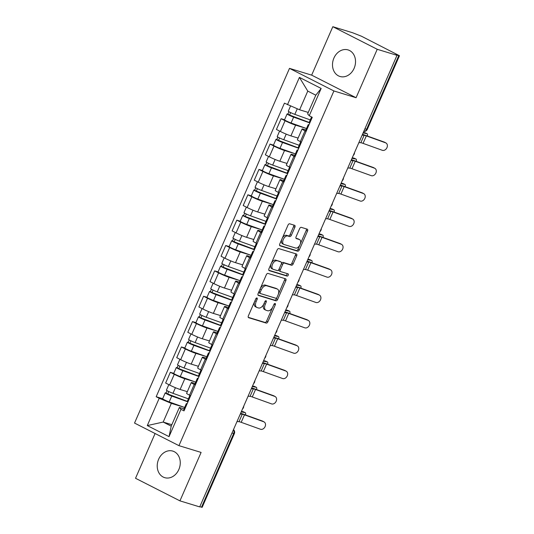 <?xml version="1.0" encoding="UTF-8"?>
<svg xmlns="http://www.w3.org/2000/svg" width="534" height="534" viewBox="0 0 534 534"><rect width="100%" height="100%" fill="white"/><g stroke="black" fill="none" stroke-linecap="round" stroke-linejoin="round"><path stroke-width="0.8" d="M256.961 297.952A1.222 0.708 117 0 0 255.793 298.86L248.383 315.814A1.749 1.008 117 0 0 248.57 317.67A1.749 1.008 117 0 0 248.664 317.703L266.219 323.07A1.749 1.008 117 0 0 267.894 321.775L275.297 304.821A1.222 0.708 117 0 0 275.17 303.519A1.222 0.708 117 0 0 275.103 303.492A1.222 0.708 117 0 0 273.935 304.4L272.974 306.596A5.594 3.231 117 0 1 267.621 310.748L266.159 310.301A5.594 3.231 117 0 1 265.859 310.181A5.594 3.231 117 0 1 265.271 304.24L266.226 302.05A1.222 0.708 117 0 0 266.099 300.749A1.222 0.708 117 0 0 266.032 300.722A1.222 0.708 117 0 0 264.864 301.63L263.903 303.826A5.594 3.231 117 0 1 258.549 307.978L257.088 307.531A5.594 3.231 117 0 1 256.787 307.41A5.594 3.231 117 0 1 256.2 301.47L257.154 299.274A1.222 0.708 117 0 0 257.028 297.979A1.222 0.708 117 0 0 256.961 297.952M333.917 58.052A13.884 11.274 -73 0 0 339.964 76.469A13.884 11.274 -73 0 0 354.115 68.325A13.884 11.274 -73 0 0 348.075 49.916A13.884 11.274 -73 0 0 333.917 58.052M158.645 459.24A13.884 11.274 -73 0 0 164.686 477.656A13.884 11.274 -73 0 0 178.843 469.513A13.884 11.274 -73 0 0 172.802 451.096A13.884 11.274 -73 0 0 158.645 459.24M294.888 227.204A1.749 1.008 117 0 0 294.708 225.348A1.749 1.008 117 0 0 294.614 225.308L289.688 223.806A1.749 1.008 117 0 0 288.013 225.101L279.789 243.931A1.749 1.008 117 0 0 279.97 245.787A1.749 1.008 117 0 0 280.07 245.827L297.625 251.187A1.749 1.008 117 0 0 299.294 249.892L307.524 231.062A1.749 1.008 117 0 0 307.337 229.206A1.749 1.008 117 0 0 307.244 229.173L301.296 227.351A1.749 1.008 117 0 0 299.621 228.652L296.103 236.709A1.749 1.008 117 0 0 296.283 238.564A1.749 1.008 117 0 0 296.377 238.598L299.327 239.506A4.672 2.703 117 0 1 299.581 239.606A4.672 2.703 117 0 1 299.974 244.786A4.672 2.703 117 0 1 295.602 248.036L284.041 244.505A4.672 2.703 117 0 1 283.788 244.405A4.672 2.703 117 0 1 283.394 239.225A4.672 2.703 117 0 1 287.773 235.968L289.702 236.562A1.749 1.008 117 0 0 291.37 235.26L294.888 227.204L293.593 226.543A1.749 1.008 117 0 0 293.72 225.041M333.91 90.96L356.071 97.729L377.231 49.288L397.009 55.329L199.716 506.906L179.945 500.865L201.104 452.425L178.95 445.656L333.91 90.96L289.495 68.372L134.535 423.068L178.95 445.656M268.008 273.428A1.749 1.008 117 0 0 266.332 274.723L258.109 293.553A1.749 1.008 117 0 0 258.296 295.409A1.749 1.008 117 0 0 258.389 295.449L275.945 300.809A1.749 1.008 117 0 0 277.613 299.514L285.844 280.684A1.749 1.008 117 0 0 285.657 278.828A1.749 1.008 117 0 0 285.563 278.795L268.008 273.428M268.949 268.742L277.173 249.912A1.749 1.008 117 0 1 278.848 248.617L296.403 253.984A1.749 1.008 117 0 1 296.497 254.017A1.749 1.008 117 0 1 296.684 255.873L293.159 263.929A1.749 1.008 117 0 1 291.491 265.231L284.368 263.055A1.749 1.008 117 0 0 282.7 264.35L280.363 269.697A1.749 1.008 117 0 0 280.544 271.552A1.749 1.008 117 0 0 280.637 271.592L288.053 273.855A1.222 0.708 117 0 1 288.12 273.882A1.222 0.708 117 0 1 288.22 275.237A1.222 0.708 117 0 1 287.078 276.091L269.229 270.638A1.749 1.008 117 0 1 269.136 270.598A1.749 1.008 117 0 1 268.949 268.742M377.231 49.288L332.822 26.7L352.594 32.741L361.545 36.265L399.465 55.723L367.292 129.362L366.618 129.248L398.791 55.616L399.465 55.723M155.087 433.521L135.529 478.277L179.945 500.865M332.822 26.7L311.656 75.14L289.495 68.372M397.009 55.329L395.714 54.675L398.791 55.616M231.99 433.041L234.346 433.661L202.172 507.3L201.505 507.193L233.672 433.555A3.558 2.89 -73 0 0 233.418 429.777M199.816 506.679L201.505 507.193M195.317 385.007L194.222 384.453A8.19 0.674 -156.4 0 1 191.292 382.571L186.606 393.304A8.19 0.674 23.6 0 0 189.537 395.187L190.631 395.741M195.037 381.863L184.811 378.739A8.19 0.674 -156.4 0 1 174.284 374.314L169.592 385.041A8.19 0.674 23.6 0 0 180.125 389.466L187.321 391.669M169.592 385.041L165.647 383.032L170.333 372.305L173.75 373.346M191.292 382.571A8.19 0.674 -156.4 0 1 192.834 382.825L195.11 383.512M174.284 374.314L170.333 372.305M206.391 359.649L205.303 359.095A8.19 0.674 -156.4 0 1 202.373 357.213L197.68 367.946A8.19 0.674 23.6 0 0 200.617 369.822L201.705 370.382M184.831 347.988L181.413 346.946L176.727 357.673L180.672 359.682A8.19 0.674 23.6 0 0 191.199 364.108L198.394 366.304M202.373 357.213A8.19 0.674 -156.4 0 1 203.915 357.466L206.184 358.154M206.111 356.505L195.891 353.381A8.19 0.674 -156.4 0 1 185.358 348.956L181.413 346.946M217.471 334.291L216.383 333.737A8.19 0.674 -156.4 0 1 213.446 331.854L208.761 342.588A8.19 0.674 23.6 0 0 211.691 344.463L212.786 345.024M195.911 322.629L192.494 321.588L187.801 332.315L191.753 334.324A8.19 0.674 23.6 0 0 202.279 338.75L208.974 340.792M213.446 331.854A8.19 0.674 -156.4 0 1 214.995 332.108L217.265 332.795M217.191 331.147L206.965 328.023A8.19 0.674 -156.4 0 1 196.439 323.597L192.494 321.588M228.552 308.932L227.457 308.378A8.19 0.674 -156.4 0 1 224.527 306.496L219.841 317.229A8.19 0.674 23.6 0 0 222.771 319.105L223.866 319.666M206.992 297.271L203.567 296.23L198.882 306.957L202.833 308.966A8.19 0.674 23.6 0 0 213.36 313.391L220.555 315.587M224.527 306.496A8.19 0.674 -156.4 0 1 226.076 306.743L228.345 307.437M228.272 305.788L218.046 302.665A8.19 0.674 -156.4 0 1 207.519 298.239L203.567 296.23M239.632 283.574L238.538 283.02A8.19 0.674 -156.4 0 1 235.607 281.138L230.922 291.864A8.19 0.674 23.6 0 0 233.852 293.747L234.947 294.307M218.066 271.913L214.648 270.872L209.962 281.598L213.914 283.607A8.19 0.674 23.6 0 0 224.44 288.033L231.636 290.229M235.607 281.138A8.19 0.674 -156.4 0 1 237.156 281.385L239.426 282.079M239.352 280.43L229.126 277.306A8.19 0.674 -156.4 0 1 218.6 272.881L214.648 270.872M250.713 258.216L249.618 257.662A8.19 0.674 -156.4 0 1 246.688 255.779L241.995 266.506A8.19 0.674 23.6 0 0 244.932 268.388L246.02 268.949M229.146 246.554L225.728 245.513L221.043 256.24L224.988 258.249A8.19 0.674 23.6 0 0 235.514 262.675L242.71 264.871M246.688 255.779A8.19 0.674 -156.4 0 1 248.23 256.026L250.499 256.721M250.426 255.072L240.207 251.948A8.19 0.674 -156.4 0 1 229.68 247.522L225.728 245.513M261.787 232.857L260.699 232.303A8.19 0.674 -156.4 0 1 257.762 230.421L253.076 241.148A8.19 0.674 23.6 0 0 256.006 243.03L257.101 243.591M240.227 221.196L236.809 220.155L232.116 230.882L236.068 232.891A8.19 0.674 23.6 0 0 246.595 237.316L253.79 239.512M257.762 230.421A8.19 0.674 -156.4 0 1 259.31 230.668L261.58 231.362M261.506 229.713L251.28 226.59A8.19 0.674 -156.4 0 1 240.754 222.164L236.809 220.155M272.867 207.499L271.773 206.945A8.19 0.674 -156.4 0 1 268.842 205.063L264.156 215.789A8.19 0.674 23.6 0 0 267.087 217.672L268.181 218.226M251.307 195.838L247.883 194.797L243.197 205.523L247.149 207.532A8.19 0.674 23.6 0 0 257.675 211.958L264.37 214.001M268.842 205.063A8.19 0.674 -156.4 0 1 270.391 205.31L272.66 206.004M272.587 204.355L262.361 201.231A8.19 0.674 -156.4 0 1 251.834 196.799L247.883 194.797M283.948 182.141L282.853 181.587A8.19 0.674 -156.4 0 1 279.923 179.704L275.237 190.431A8.19 0.674 23.6 0 0 278.167 192.313L279.262 192.867M262.381 170.48L258.963 169.438L254.277 180.165L258.229 182.174A8.19 0.674 23.6 0 0 268.756 186.6L275.951 188.796M279.923 179.704A8.19 0.674 -156.4 0 1 281.471 179.951L283.741 180.646M283.667 178.997L273.441 175.873A8.19 0.674 -156.4 0 1 262.915 171.441L258.963 169.438M295.028 156.782L293.934 156.228A8.19 0.674 -156.4 0 1 291.003 154.346L286.311 165.073A8.19 0.674 23.6 0 0 289.248 166.955L290.336 167.509M273.461 145.121L270.044 144.073L265.358 154.807L269.303 156.816A8.19 0.674 23.6 0 0 279.829 161.241L287.025 163.437M291.003 154.346A8.19 0.674 -156.4 0 1 292.545 154.593L294.815 155.287M294.741 153.638L284.522 150.508A8.19 0.674 -156.4 0 1 273.995 146.082L270.044 144.073M306.102 131.424L305.014 130.87A8.19 0.674 -156.4 0 1 302.077 128.988L297.391 139.714A8.19 0.674 23.6 0 0 300.322 141.597L301.416 142.151M284.542 119.763L281.124 118.715L276.432 129.448L280.383 131.457A8.19 0.674 23.6 0 0 290.91 135.883L298.106 138.079M302.077 128.988A8.19 0.674 -156.4 0 1 303.626 129.235L305.895 129.929M305.822 128.273L295.596 125.15A8.19 0.674 -156.4 0 1 285.069 120.724L281.124 118.715M183.956 407.222L171.347 403.37L163.177 422.06L171.207 426.145L179.371 407.449L184.03 408.877M171.835 424.71L163.177 422.06L147.284 425.578L159.219 398.271L171.347 403.37M179.371 407.449L180.973 409.331L169.038 436.645L147.284 425.578M287.479 104.697L299.407 77.383L321.161 88.45L309.233 115.758L307.631 113.875L315.801 95.185L307.771 91.1L299.607 109.797L284.435 103.149L156.175 396.722L159.219 398.271M180.973 409.331L184.01 410.88L312.27 117.306L309.233 115.758M356.071 97.729L311.656 75.14M299.607 109.797L308.265 112.44M162.676 398.704L156.175 396.722M169.038 436.645L171.207 426.145M315.801 95.185L321.161 88.45M307.771 91.1L299.407 77.383M254.625 301.536A5.594 3.231 117 0 0 255.492 306.75L256.787 307.41M263.729 304.2A5.594 3.231 117 0 0 264.564 309.52L265.859 310.181M248.257 317.323L264.924 322.409A1.749 1.008 117 0 0 266.599 321.114L272.634 307.304M278.307 294.307L284.549 280.03A1.749 1.008 117 0 0 284.675 278.521M257.982 295.062L274.65 300.155A1.749 1.008 117 0 0 276.318 298.853L276.839 297.665M260.245 292.218A1.222 0.708 117 0 0 260.372 293.513A1.222 0.708 117 0 0 260.438 293.54L275.844 298.252A1.222 0.708 117 0 0 277.019 297.345L278.027 295.028A5.594 3.231 117 0 0 277.44 289.094A5.594 3.231 117 0 0 277.139 288.967L266.606 285.75A5.594 3.231 117 0 0 261.253 289.902L260.245 292.218L258.977 291.571M258.83 291.898A1.222 0.708 117 0 0 259.077 292.859A1.222 0.708 117 0 0 259.144 292.886L260.312 293.48M277.44 289.094L276.145 288.433A5.594 3.231 117 0 0 275.844 288.313L277.139 288.967M260.298 288.54A5.594 3.231 117 0 1 265.311 285.089L275.844 288.313M281.465 263.556A1.749 1.008 117 0 1 283.073 262.394L290.196 264.57A1.749 1.008 117 0 0 291.864 263.275L295.389 255.219A1.749 1.008 117 0 0 295.516 253.71M278.928 269.423A1.749 1.008 117 0 0 279.249 270.892A1.749 1.008 117 0 0 279.342 270.932L280.457 271.499M268.822 270.251L285.783 275.431A1.222 0.708 117 0 0 286.758 274.87A1.222 0.708 117 0 0 287.072 273.555M276.979 260.799A4.672 2.703 117 0 0 272.607 264.056A4.672 2.703 117 0 0 272.994 269.229A4.672 2.703 117 0 0 273.254 269.336L277.326 270.578A1.749 1.008 117 0 0 278.995 269.283L281.331 263.936A1.749 1.008 117 0 0 281.151 262.081A1.749 1.008 117 0 0 281.051 262.04L275.684 260.138A4.672 2.703 117 0 0 271.312 263.396A4.672 2.703 117 0 0 271.706 268.575L272.994 269.229M279.943 261.473A1.749 1.008 117 0 0 279.856 261.42A1.749 1.008 117 0 0 279.756 261.386L281.051 262.04M275.684 260.138L279.756 261.386M282.319 238.137A4.672 2.703 117 0 1 286.478 235.314L288.407 235.901A1.749 1.008 117 0 0 290.075 234.606L293.593 226.543M281.752 239.446A4.672 2.703 117 0 0 282.493 243.744L283.788 244.405M299.581 239.606L298.292 238.945A4.672 2.703 117 0 0 298.032 238.845L299.327 239.506M295.976 238.217L298.032 238.845M300.328 243.904L306.229 230.408A1.749 1.008 117 0 0 306.356 228.899M279.662 245.44L296.33 250.533A1.749 1.008 117 0 0 297.999 249.231L299.761 245.213M241.455 411.38L243.177 411.714A4.092 1.388 -64.7 0 1 243.29 411.747A4.092 1.388 -64.7 0 1 243.397 411.814M245.5 414.958A4.092 1.388 115.3 0 0 245.26 412.682A4.092 1.388 115.3 0 0 245.146 412.642L243.177 411.714M188.409 398.851L172.963 393.311A4.452 0.367 -156.4 0 1 168.617 391.462A4.452 0.367 -156.4 0 1 166.414 390.14L168.817 384.647M187.307 391.689L186.813 391.515M188.048 401.648A8.364 0.688 -156.4 0 1 187.147 401.334L167.329 393.832L167.736 393.898L168.764 391.535M187.941 401.882L171.754 396.074A4.452 0.367 -156.4 0 1 167.409 394.226A4.452 0.367 -156.4 0 1 165.206 392.904A4.452 0.367 -156.4 0 1 166.047 393.037L167.089 390.668M184.644 407.469L169.198 401.928A4.452 0.367 -156.4 0 1 164.852 400.079A4.452 0.367 -156.4 0 1 162.65 398.758L165.206 392.904M167.649 394.085L166.047 393.037M241.228 411.894L245.146 412.642M237.009 421.56L238.998 421.693A6.588 0.541 -156.4 0 1 241.201 422.321L260.472 429.249A4.092 3.171 119.4 0 0 264.991 426.833A4.092 3.171 119.4 0 0 264.116 421.947A4.092 3.171 119.4 0 0 263.736 421.773L262.461 421.052A4.092 3.171 -60.6 0 1 262.841 421.226L264.116 421.947M187.134 403.731L186.613 403.631A4.452 0.367 23.6 0 0 186.313 403.637A4.452 0.367 23.6 0 0 186.953 404.145M186.313 403.637L183.756 409.491A4.452 0.367 23.6 0 0 184.397 409.999M189.924 395.38L187.521 400.874A4.452 0.367 23.6 0 0 188.162 401.381M240.273 414.077L242.269 414.21A6.588 0.541 -156.4 0 1 244.465 414.845L263.736 421.773M240.6 413.329A8.898 0.734 -156.4 0 1 243.19 414.124L262.461 421.052M252.529 386.022L254.257 386.356A4.092 1.388 -64.7 0 1 254.371 386.389A4.092 1.388 -64.7 0 1 254.478 386.456M256.574 389.6A4.092 1.388 115.3 0 0 256.34 387.324A4.092 1.388 115.3 0 0 256.22 387.284L254.257 386.356M199.482 373.493L184.043 367.953A4.452 0.367 -156.4 0 1 179.698 366.104A4.452 0.367 -156.4 0 1 177.495 364.782L179.898 359.289M198.388 366.331L197.894 366.157M199.129 376.29A8.364 0.688 -156.4 0 1 198.221 375.976L178.409 368.473L178.81 368.54L179.845 366.177M199.022 376.523L182.835 370.716A4.452 0.367 -156.4 0 1 178.489 368.867A4.452 0.367 -156.4 0 1 176.287 367.546A4.452 0.367 -156.4 0 1 177.128 367.679L178.162 365.309M195.724 382.11L180.278 376.57A4.452 0.367 -156.4 0 1 175.933 374.721A4.452 0.367 -156.4 0 1 173.73 373.399L176.287 367.546M178.73 368.727L177.128 367.679M252.308 386.536L256.22 387.284M263.609 360.664L265.331 360.997A4.092 1.388 -64.7 0 1 265.451 361.031A4.092 1.388 -64.7 0 1 265.552 361.097M267.654 364.241A4.092 1.388 115.3 0 0 267.421 361.965A4.092 1.388 115.3 0 0 267.3 361.925L265.331 360.997M210.563 348.135L195.124 342.594A4.452 0.367 -156.4 0 1 190.772 340.745A4.452 0.367 -156.4 0 1 188.575 339.424L190.978 333.93M210.202 350.931A8.364 0.688 -156.4 0 1 209.301 350.618L189.49 343.115L189.89 343.182L190.925 340.819M210.102 351.165L193.915 345.358A4.452 0.367 -156.4 0 1 189.563 343.509A4.452 0.367 -156.4 0 1 187.367 342.187A4.452 0.367 -156.4 0 1 188.208 342.321L189.243 339.951M206.798 356.752L191.359 351.212A4.452 0.367 -156.4 0 1 187.007 349.363A4.452 0.367 -156.4 0 1 184.811 348.041L187.367 342.187M189.81 343.369L188.208 342.321M263.382 361.178L267.3 361.925M248.083 396.201L250.079 396.328A6.588 0.541 -156.4 0 1 252.275 396.962L271.552 403.891A4.092 3.171 119.4 0 0 276.071 401.475A4.092 3.171 119.4 0 0 275.197 396.588A4.092 3.171 119.4 0 0 274.816 396.415L273.541 395.694A4.092 3.171 -60.6 0 1 273.915 395.868L275.197 396.588M198.214 378.372L197.693 378.272A4.452 0.367 23.6 0 0 197.393 378.279A4.452 0.367 23.6 0 0 198.034 378.786M197.393 378.279L194.837 384.133A4.452 0.367 23.6 0 0 195.477 384.64M201.004 370.022L198.601 375.515A4.452 0.367 23.6 0 0 199.242 376.023M251.354 388.719L253.343 388.852A6.588 0.541 -156.4 0 1 255.546 389.486L274.816 396.415M251.681 387.971A8.898 0.734 -156.4 0 1 254.271 388.765L273.541 395.694M259.164 370.843L261.159 370.97A6.588 0.541 -156.4 0 1 263.355 371.604L282.633 378.533A4.092 3.171 119.4 0 0 287.145 376.116A4.092 3.171 119.4 0 0 286.271 371.23A4.092 3.171 119.4 0 0 285.897 371.057L284.622 370.336A4.092 3.171 -60.6 0 1 284.996 370.509L286.271 371.23M209.295 353.014L208.774 352.914A4.452 0.367 23.6 0 0 208.474 352.921A4.452 0.367 23.6 0 0 209.114 353.428M208.474 352.921L205.917 358.775A4.452 0.367 23.6 0 0 206.558 359.282M212.078 344.664L209.682 350.157A4.452 0.367 23.6 0 0 210.323 350.664M262.434 363.36L264.423 363.494A6.588 0.541 -156.4 0 1 266.626 364.128L285.897 371.057M262.761 362.613A8.898 0.734 -156.4 0 1 265.345 363.407L284.622 370.336M274.69 335.305L276.412 335.639A4.092 1.388 -64.7 0 1 276.532 335.672A4.092 1.388 -64.7 0 1 276.632 335.739M278.735 338.876A4.092 1.388 115.3 0 0 278.494 336.607A4.092 1.388 115.3 0 0 278.381 336.567L276.412 335.639M221.643 322.776L206.197 317.236A4.452 0.367 -156.4 0 1 201.852 315.387A4.452 0.367 -156.4 0 1 199.656 314.065L202.052 308.572M220.542 315.614L220.055 315.434M221.283 325.573A8.364 0.688 -156.4 0 1 220.382 325.259L200.564 317.757L200.971 317.817L201.999 315.461M221.183 325.807L204.996 319.999A4.452 0.367 -156.4 0 1 200.644 318.151A4.452 0.367 -156.4 0 1 198.448 316.829A4.452 0.367 -156.4 0 1 199.289 316.962L200.323 314.593M217.879 331.394L202.439 325.853A4.452 0.367 -156.4 0 1 198.087 324.004A4.452 0.367 -156.4 0 1 195.891 322.683L198.448 316.829M200.891 318.01L199.289 316.962M274.463 335.819L278.381 336.567M285.77 309.947L287.492 310.274A4.092 1.388 -64.7 0 1 287.606 310.314A4.092 1.388 -64.7 0 1 287.713 310.381M289.815 313.518A4.092 1.388 115.3 0 0 289.575 311.249A4.092 1.388 115.3 0 0 289.461 311.209L287.492 310.274M232.724 297.418L217.278 291.878A4.452 0.367 -156.4 0 1 212.933 290.029A4.452 0.367 -156.4 0 1 210.73 288.707L213.133 283.214M231.623 290.256L231.135 290.075M232.363 300.215A8.364 0.688 -156.4 0 1 231.462 299.901L211.644 292.398L212.051 292.458L213.079 290.102M232.257 300.448L216.07 294.641A4.452 0.367 -156.4 0 1 211.724 292.792A4.452 0.367 -156.4 0 1 209.522 291.471A4.452 0.367 -156.4 0 1 210.363 291.604L211.404 289.234M228.959 306.035L213.513 300.495A4.452 0.367 -156.4 0 1 209.168 298.646A4.452 0.367 -156.4 0 1 206.965 297.325L209.522 291.471M211.965 292.645L210.363 291.604M285.543 310.461L289.461 311.209M296.844 284.589L298.573 284.916A4.092 1.388 -64.7 0 1 298.686 284.956A4.092 1.388 -64.7 0 1 298.793 285.022M300.889 288.16A4.092 1.388 115.3 0 0 300.655 285.89A4.092 1.388 115.3 0 0 300.535 285.85L298.573 284.916M243.804 272.06L228.358 266.519A4.452 0.367 -156.4 0 1 224.013 264.67A4.452 0.367 -156.4 0 1 221.81 263.349L224.213 257.855M242.703 264.897L242.209 264.717M243.444 274.856A8.364 0.688 -156.4 0 1 242.536 274.543L222.725 267.04L223.125 267.1L224.16 264.744M243.337 275.09L227.15 269.283A4.452 0.367 -156.4 0 1 222.805 267.434A4.452 0.367 -156.4 0 1 220.602 266.112A4.452 0.367 -156.4 0 1 221.443 266.246L222.484 263.876M240.04 280.677L224.594 275.137A4.452 0.367 -156.4 0 1 220.248 273.288A4.452 0.367 -156.4 0 1 218.046 271.966L220.602 266.112M223.045 267.287L221.443 266.246M296.624 285.103L300.535 285.85M270.244 345.485L272.233 345.611A6.588 0.541 -156.4 0 1 274.436 346.246L293.707 353.174A4.092 3.171 119.4 0 0 298.226 350.758A4.092 3.171 119.4 0 0 297.351 345.872A4.092 3.171 119.4 0 0 296.977 345.698L295.696 344.977A4.092 3.171 -60.6 0 1 296.076 345.151L297.351 345.872M220.375 327.656L219.854 327.556A4.452 0.367 23.6 0 0 219.554 327.562A4.452 0.367 23.6 0 0 220.195 328.07M219.554 327.562L216.998 333.416A4.452 0.367 23.6 0 0 217.632 333.924M223.159 319.305L220.762 324.799A4.452 0.367 23.6 0 0 221.396 325.306M273.508 338.002L275.504 338.135A6.588 0.541 -156.4 0 1 277.7 338.77L296.977 345.698M273.835 337.254A8.898 0.734 -156.4 0 1 276.425 338.049L295.696 344.977M281.325 320.126L283.314 320.253A6.588 0.541 -156.4 0 1 285.516 320.887L304.787 327.816A4.092 3.171 119.4 0 0 309.306 325.4A4.092 3.171 119.4 0 0 308.432 320.513A4.092 3.171 119.4 0 0 308.051 320.34L306.776 319.619A4.092 3.171 -60.6 0 1 307.157 319.793L308.432 320.513M231.449 302.297L230.935 302.197A4.452 0.367 23.6 0 0 230.628 302.204A4.452 0.367 23.6 0 0 231.269 302.711M230.628 302.204L228.071 308.058A4.452 0.367 23.6 0 0 228.712 308.565M234.239 293.947L231.836 299.44A4.452 0.367 23.6 0 0 232.477 299.948M284.589 312.644L286.584 312.777A6.588 0.541 -156.4 0 1 288.781 313.411L308.051 320.34M284.916 311.896A8.898 0.734 -156.4 0 1 287.506 312.69L306.776 319.619M292.398 294.761L294.394 294.895A6.588 0.541 -156.4 0 1 296.59 295.529L315.868 302.458A4.092 3.171 119.4 0 0 320.387 300.041A4.092 3.171 119.4 0 0 319.512 295.155A4.092 3.171 119.4 0 0 319.132 294.982L317.857 294.261A4.092 3.171 -60.6 0 1 318.231 294.434L319.512 295.155M242.529 276.939L242.009 276.839A4.452 0.367 23.6 0 0 241.708 276.846A4.452 0.367 23.6 0 0 242.349 277.353M241.708 276.846L239.152 282.7A4.452 0.367 23.6 0 0 239.793 283.207M245.32 268.589L242.917 274.082A4.452 0.367 23.6 0 0 243.557 274.589M295.669 287.285L297.658 287.419A6.588 0.541 -156.4 0 1 299.861 288.053L319.132 294.982M295.996 286.538A8.898 0.734 -156.4 0 1 298.586 287.332L317.857 294.261M307.924 259.23L309.647 259.557A4.092 1.388 -64.7 0 1 309.767 259.597A4.092 1.388 -64.7 0 1 309.867 259.664M311.969 262.801A4.092 1.388 115.3 0 0 311.736 260.525A4.092 1.388 115.3 0 0 311.616 260.492L309.647 259.557M254.878 246.701L239.439 241.161A4.452 0.367 -156.4 0 1 235.087 239.312A4.452 0.367 -156.4 0 1 232.891 237.99L235.294 232.497M253.783 239.539L253.29 239.359M254.518 249.498A8.364 0.688 -156.4 0 1 253.617 249.184L233.805 241.682L234.206 241.742L235.24 239.386M254.418 249.732L238.231 243.925A4.452 0.367 -156.4 0 1 233.879 242.076A4.452 0.367 -156.4 0 1 231.683 240.754A4.452 0.367 -156.4 0 1 232.524 240.887L233.558 238.518M251.113 255.319L235.674 249.778A4.452 0.367 -156.4 0 1 231.322 247.93A4.452 0.367 -156.4 0 1 229.126 246.608L231.683 240.754M234.126 241.929L232.524 240.887M307.704 259.744L311.616 260.492M303.479 269.403L305.475 269.536A6.588 0.541 -156.4 0 1 307.671 270.171L326.948 277.099A4.092 3.171 119.4 0 0 331.467 274.676A4.092 3.171 119.4 0 0 330.586 269.797A4.092 3.171 119.4 0 0 330.212 269.623L328.937 268.902A4.092 3.171 -60.6 0 1 329.311 269.076L330.586 269.797M253.61 251.581L253.089 251.481A4.452 0.367 23.6 0 0 252.789 251.487A4.452 0.367 23.6 0 0 253.43 251.995M252.789 251.487L250.232 257.341A4.452 0.367 23.6 0 0 250.873 257.849M256.393 243.23L253.997 248.724A4.452 0.367 23.6 0 0 254.638 249.231M306.75 261.927L308.739 262.06A6.588 0.541 -156.4 0 1 310.942 262.695L330.212 269.623M307.077 261.179A8.898 0.734 -156.4 0 1 309.66 261.974L328.937 268.902M319.005 233.872L320.727 234.199A4.092 1.388 -64.7 0 1 320.847 234.239A4.092 1.388 -64.7 0 1 320.947 234.306M323.05 237.443A4.092 1.388 115.3 0 0 322.81 235.167A4.092 1.388 115.3 0 0 322.696 235.134L320.727 234.199M265.959 221.343L250.513 215.803A4.452 0.367 -156.4 0 1 246.167 213.954A4.452 0.367 -156.4 0 1 243.971 212.632L246.368 207.139M265.598 224.14A8.364 0.688 -156.4 0 1 264.697 223.826L244.879 216.323L245.286 216.383L246.314 214.027M265.498 224.373L249.311 218.566A4.452 0.367 -156.4 0 1 244.959 216.717A4.452 0.367 -156.4 0 1 242.763 215.396A4.452 0.367 -156.4 0 1 243.604 215.529L244.639 213.153M262.194 229.96L246.755 224.413A4.452 0.367 -156.4 0 1 242.403 222.571A4.452 0.367 -156.4 0 1 240.207 221.25L242.763 215.396M245.206 216.57L243.604 215.529M318.778 234.386L322.696 235.134M314.559 244.045L316.549 244.178A6.588 0.541 -156.4 0 1 318.751 244.812L338.022 251.741A4.092 3.171 119.4 0 0 342.541 249.318A4.092 3.171 119.4 0 0 341.667 244.432A4.092 3.171 119.4 0 0 341.293 244.265L340.011 243.544A4.092 3.171 -60.6 0 1 340.392 243.718L341.667 244.432M264.69 226.222L264.17 226.122A4.452 0.367 23.6 0 0 263.869 226.129A4.452 0.367 23.6 0 0 264.51 226.636M263.869 226.129L261.313 231.983A4.452 0.367 23.6 0 0 261.954 232.49M267.474 217.872L265.078 223.366A4.452 0.367 23.6 0 0 265.712 223.873M317.823 236.569L319.819 236.702A6.588 0.541 -156.4 0 1 322.015 237.336L341.293 244.265M318.157 235.821A8.898 0.734 -156.4 0 1 320.74 236.615L340.011 243.544M330.085 208.514L331.808 208.841A4.092 1.388 -64.7 0 1 331.921 208.881A4.092 1.388 -64.7 0 1 332.028 208.948M334.13 212.085A4.092 1.388 115.3 0 0 333.89 209.809A4.092 1.388 115.3 0 0 333.777 209.775L331.808 208.841M277.039 195.985L261.593 190.444A4.452 0.367 -156.4 0 1 257.248 188.595A4.452 0.367 -156.4 0 1 255.045 187.274L257.448 181.774M275.938 188.822L275.451 188.642M276.679 198.775A8.364 0.688 -156.4 0 1 275.778 198.468L255.96 190.965L256.367 191.025L257.395 188.669M276.572 199.015L260.385 193.208A4.452 0.367 -156.4 0 1 256.04 191.359A4.452 0.367 -156.4 0 1 253.844 190.037A4.452 0.367 -156.4 0 1 254.678 190.171L255.719 187.794M273.274 204.602L257.829 199.055A4.452 0.367 -156.4 0 1 253.483 197.213A4.452 0.367 -156.4 0 1 251.28 195.885L253.844 190.037M256.28 191.212L254.678 190.171M329.858 209.028L333.777 209.775M325.64 218.686L327.629 218.82A6.588 0.541 -156.4 0 1 329.832 219.454L349.102 226.383A4.092 3.171 119.4 0 0 353.621 223.96A4.092 3.171 119.4 0 0 352.747 219.073A4.092 3.171 119.4 0 0 352.373 218.907L351.092 218.186A4.092 3.171 -60.6 0 1 351.472 218.359L352.747 219.073M275.764 200.864L275.25 200.764A4.452 0.367 23.6 0 0 274.943 200.771A4.452 0.367 23.6 0 0 275.584 201.278M274.943 200.771L272.387 206.625A4.452 0.367 23.6 0 0 273.028 207.132M278.554 192.514L276.151 198.007A4.452 0.367 23.6 0 0 276.792 198.514M328.904 211.21L330.9 211.344A6.588 0.541 -156.4 0 1 333.096 211.978L352.373 218.907M329.231 210.456A8.898 0.734 -156.4 0 1 331.821 211.257L351.092 218.186M341.159 183.155L342.888 183.482A4.092 1.388 -64.7 0 1 343.002 183.522A4.092 1.388 -64.7 0 1 343.108 183.589M345.204 186.726A4.092 1.388 115.3 0 0 344.971 184.45A4.092 1.388 115.3 0 0 344.851 184.417L342.888 183.482M288.12 170.626L272.674 165.086A4.452 0.367 -156.4 0 1 268.328 163.237A4.452 0.367 -156.4 0 1 266.126 161.915L268.529 156.415M287.018 163.464L286.524 163.284M287.759 173.417A8.364 0.688 -156.4 0 1 286.858 173.109L267.04 165.607L267.441 165.667L268.475 163.311M287.652 173.657L271.466 167.85A4.452 0.367 -156.4 0 1 267.12 166.001A4.452 0.367 -156.4 0 1 264.917 164.679A4.452 0.367 -156.4 0 1 265.758 164.812L266.8 162.436M284.355 179.237L268.909 173.697A4.452 0.367 -156.4 0 1 264.564 171.855A4.452 0.367 -156.4 0 1 262.361 170.526L264.917 164.679M267.36 165.854L265.758 164.812M340.939 183.669L344.851 184.417M336.714 193.328L338.71 193.462A6.588 0.541 -156.4 0 1 340.912 194.096L360.183 201.024A4.092 3.171 119.4 0 0 364.702 198.601A4.092 3.171 119.4 0 0 363.828 193.715A4.092 3.171 119.4 0 0 363.447 193.548L362.172 192.827A4.092 3.171 -60.6 0 1 362.546 193.001L363.828 193.715M286.845 175.506L286.324 175.406A4.452 0.367 23.6 0 0 286.024 175.412A4.452 0.367 23.6 0 0 286.665 175.92M286.024 175.412L283.467 181.266A4.452 0.367 23.6 0 0 284.108 181.774M289.635 167.155L287.232 172.649A4.452 0.367 23.6 0 0 287.873 173.156M339.984 185.852L341.974 185.986A6.588 0.541 -156.4 0 1 344.176 186.62L363.447 193.548M340.312 185.098A8.898 0.734 -156.4 0 1 342.901 185.899L362.172 192.827M352.24 157.797L353.962 158.124A4.092 1.388 -64.7 0 1 354.082 158.164A4.092 1.388 -64.7 0 1 354.189 158.231M356.285 161.368A4.092 1.388 115.3 0 0 356.051 159.092A4.092 1.388 115.3 0 0 355.931 159.059L353.962 158.124M299.194 145.268L283.754 139.728A4.452 0.367 -156.4 0 1 279.402 137.879A4.452 0.367 -156.4 0 1 277.206 136.557L279.609 131.057M298.099 138.106L297.605 137.926M298.833 148.058A8.364 0.688 -156.4 0 1 297.932 147.751L278.121 140.242L278.521 140.308L279.556 137.952M298.733 148.298L282.546 142.491A4.452 0.367 -156.4 0 1 278.194 140.642A4.452 0.367 -156.4 0 1 275.998 139.321A4.452 0.367 -156.4 0 1 276.839 139.454L277.874 137.078M295.429 153.879L279.99 148.339A4.452 0.367 -156.4 0 1 275.637 146.496A4.452 0.367 -156.4 0 1 273.441 145.168L275.998 139.321M278.441 140.495L276.839 139.454M352.019 158.311L355.931 159.059M347.794 167.97L349.79 168.103A6.588 0.541 -156.4 0 1 351.986 168.737L371.264 175.666A4.092 3.171 119.4 0 0 375.782 173.243A4.092 3.171 119.4 0 0 374.901 168.357A4.092 3.171 119.4 0 0 374.528 168.19L373.253 167.469A4.092 3.171 -60.6 0 1 373.626 167.643L374.901 168.357M297.925 150.147L297.405 150.047A4.452 0.367 23.6 0 0 297.104 150.054A4.452 0.367 23.6 0 0 297.745 150.561M297.104 150.054L294.548 155.908A4.452 0.367 23.6 0 0 295.189 156.415M300.715 141.797L298.312 147.291A4.452 0.367 23.6 0 0 298.953 147.798M351.065 160.494L353.054 160.627A6.588 0.541 -156.4 0 1 355.257 161.261L374.528 168.19M351.392 159.739A8.898 0.734 -156.4 0 1 353.975 160.54L373.253 167.469M363.32 132.439L365.042 132.766A4.092 1.388 -64.7 0 1 365.163 132.806A4.092 1.388 -64.7 0 1 365.263 132.873M367.365 136.01A4.092 1.388 115.3 0 0 367.125 133.734A4.092 1.388 115.3 0 0 367.012 133.7L365.042 132.766M310.274 119.91L294.828 114.369A4.452 0.367 -156.4 0 1 290.483 112.52A4.452 0.367 -156.4 0 1 288.287 111.199L290.556 105.992M309.914 122.7A8.364 0.688 -156.4 0 1 309.012 122.393L289.194 114.883L289.602 114.95L290.629 112.594M309.813 122.94L293.627 117.133A4.452 0.367 -156.4 0 1 289.274 115.284A4.452 0.367 -156.4 0 1 287.078 113.962A4.452 0.367 -156.4 0 1 287.919 114.096L288.954 111.719M306.509 128.52L291.07 122.98A4.452 0.367 -156.4 0 1 286.718 121.138A4.452 0.367 -156.4 0 1 284.522 119.81L287.078 113.962M289.521 115.137L287.919 114.096M363.093 132.953L367.012 133.7M358.875 142.611L360.864 142.745A6.588 0.541 -156.4 0 1 363.067 143.379L382.337 150.308A4.092 3.171 119.4 0 0 386.856 147.885A4.092 3.171 119.4 0 0 385.982 142.999A4.092 3.171 119.4 0 0 385.608 142.832L384.326 142.111A4.092 3.171 -60.6 0 1 384.707 142.278L385.982 142.999M309.006 124.789L308.485 124.689A4.452 0.367 23.6 0 0 308.185 124.696A4.452 0.367 23.6 0 0 308.826 125.203M308.185 124.696L305.628 130.55A4.452 0.367 23.6 0 0 306.269 131.057M311.569 116.946L309.393 121.932A4.452 0.367 23.6 0 0 310.027 122.44M362.139 135.135L364.135 135.269A6.588 0.541 -156.4 0 1 366.331 135.903L385.608 142.832M362.473 134.381A8.898 0.734 -156.4 0 1 365.056 135.182L384.326 142.111M273.995 146.082L269.303 156.816M262.915 171.441L258.229 182.174M251.834 196.799L247.149 207.532M240.754 222.164L236.068 232.891M229.68 247.522L224.988 258.249M218.6 272.881L213.914 283.607M207.519 298.239L202.833 308.966M196.439 323.597L191.753 334.324M185.358 348.956L180.672 359.682M285.069 120.724L280.383 131.457M295.596 125.15L290.91 135.883M284.522 150.508L279.829 161.241M293.934 156.228L289.248 166.955M273.441 175.873L268.756 186.6M282.853 181.587L278.167 192.313M262.361 201.231L257.675 211.958M271.773 206.945L267.087 217.672M251.28 226.59L246.595 237.316M260.699 232.303L256.006 243.03M240.207 251.948L235.514 262.675M249.618 257.662L244.932 268.388M229.126 277.306L224.44 288.033M238.538 283.02L233.852 293.747M218.046 302.665L213.36 313.391M227.457 308.378L222.771 319.105M206.965 328.023L202.279 338.75M216.383 333.737L211.691 344.463M195.891 353.381L191.199 364.108M205.303 359.095L200.617 369.822M184.811 378.739L180.125 389.466M194.222 384.453L189.537 395.187M305.014 130.87L300.322 141.597M364.936 128.734L366.618 129.248A3.558 2.89 -73 0 1 363.754 131.444M254.932 300.829L256.2 301.47M264.977 301.41L266.226 302.05M264.003 303.599L265.271 304.24M274.042 304.18L275.297 304.821M266.599 321.114L267.894 321.775M264.924 322.409L266.219 323.07M255.906 298.639L257.154 299.274M284.549 280.03L285.844 280.684M276.318 298.853L277.613 299.514M274.65 300.155L275.945 300.809M265.311 285.089L266.606 285.75M259.985 289.261L261.253 289.902M295.389 255.219L296.684 255.873M291.864 263.275L293.159 263.929M290.196 264.57L291.491 265.231M283.073 262.394L284.368 263.055M281.418 263.703L282.7 264.35M279.095 269.056L280.363 269.697M285.783 275.431L287.078 276.091M290.075 234.606L291.37 235.26M288.407 235.901L289.702 236.562M286.478 235.314L287.773 235.968M306.229 230.408L307.524 231.062M297.999 249.231L299.294 249.892M296.33 250.533L297.625 251.187M172.963 393.311L175.412 387.704M169.198 401.928L171.754 396.074M242.269 414.21L238.998 421.693M244.465 414.845L241.201 422.321M184.043 367.953L186.493 362.346M180.278 376.57L182.835 370.716M195.124 342.594L197.573 336.987M191.359 351.212L193.915 345.358M253.343 388.852L250.079 396.328M255.546 389.486L252.275 396.962M264.423 363.494L261.159 370.97M266.626 364.128L263.355 371.604M206.197 317.236L208.647 311.629M202.439 325.853L204.996 319.999M217.278 291.878L219.728 286.271M213.513 300.495L216.07 294.641M228.358 266.519L230.808 260.912M224.594 275.137L227.15 269.283M275.504 338.135L272.233 345.611M277.7 338.77L274.436 346.246M286.584 312.777L283.314 320.253M288.781 313.411L285.516 320.887M297.658 287.419L294.394 294.895M299.861 288.053L296.59 295.529M239.439 241.161L241.889 235.554M235.674 249.778L238.231 243.925M308.739 262.06L305.475 269.536M310.942 262.695L307.671 270.171M250.513 215.803L252.962 210.196M246.755 224.413L249.311 218.566M319.819 236.702L316.549 244.178M322.015 237.336L318.751 244.812M261.593 190.444L264.043 184.837M257.829 199.055L260.385 193.208M330.9 211.344L327.629 218.82M333.096 211.978L329.832 219.454M272.674 165.086L275.123 159.479M268.909 173.697L271.466 167.85M341.974 185.986L338.71 193.462M344.176 186.62L340.912 194.096M283.754 139.728L286.204 134.121M279.99 148.339L282.546 142.491M353.054 160.627L349.79 168.103M355.257 161.261L351.986 168.737M294.828 114.369L297.258 108.809M291.07 122.98L293.627 117.133M364.135 135.269L360.864 142.745M366.331 135.903L363.067 143.379M242.509 408.957A3.558 3.558 0 0 0 243.731 406.16M253.59 383.599A3.558 3.558 0 0 0 254.811 380.802M264.67 358.241A3.558 3.558 0 0 0 265.892 355.444M275.744 332.882A3.558 3.558 0 0 0 276.972 330.085M286.825 307.524A3.558 3.558 0 0 0 288.053 304.727M297.905 282.166A3.558 3.558 0 0 0 299.127 279.369M308.986 256.807A3.558 3.558 0 0 0 310.207 254.004M320.06 231.449A3.558 3.558 0 0 0 321.288 228.645M331.14 206.091A3.558 3.558 0 0 0 332.368 203.287M342.221 180.732A3.558 3.558 0 0 0 343.442 177.929M353.301 155.374A3.558 3.558 0 0 0 354.523 152.57M363.734 131.484A3.558 3.558 0 0 0 367.292 129.362M234.346 433.661A3.558 3.558 0 0 0 233.485 429.61M259.077 292.859L260.372 293.513M279.249 270.892L280.544 271.552M279.856 261.42L281.151 262.081M243.29 411.747L245.26 412.682M254.371 386.389L256.34 387.324M265.451 361.031L267.421 361.965M276.532 335.672L278.494 336.607M287.606 310.314L289.575 311.249M298.686 284.956L300.655 285.89M309.767 259.597L311.736 260.525M320.847 234.239L322.81 235.167M331.921 208.881L333.89 209.809M343.002 183.522L344.971 184.45M354.082 158.164L356.051 159.092M365.163 132.806L367.125 133.734"/></g></svg>
